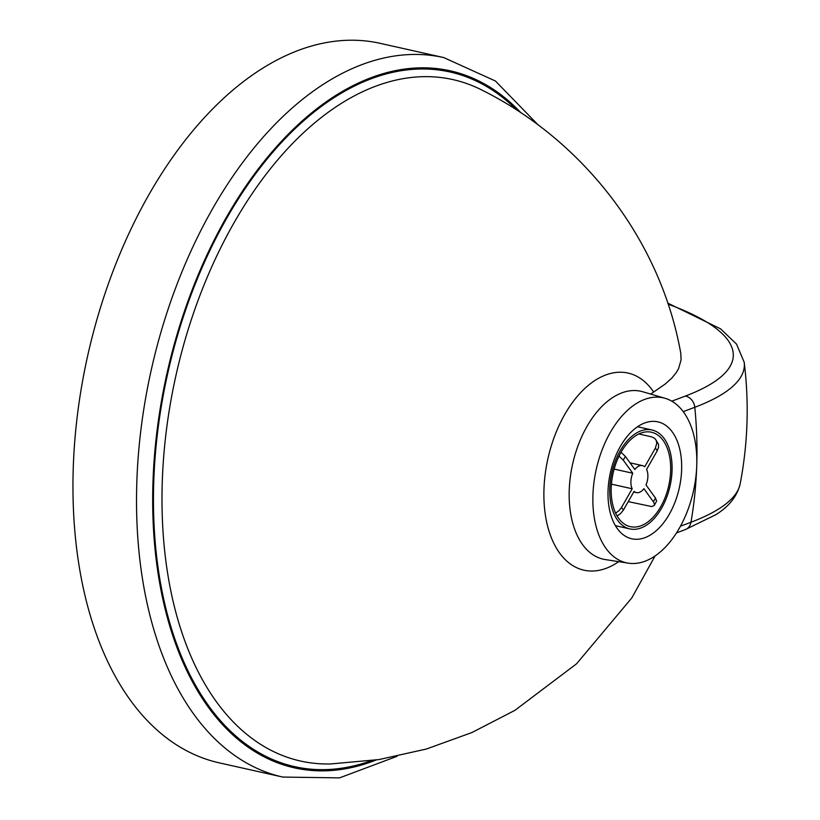 <?xml version="1.0" encoding="UTF-8"?>
<svg xmlns="http://www.w3.org/2000/svg" width="820" height="820" viewBox="0 0 820 820"><rect width="100%" height="100%" fill="white"/><g stroke="black" fill="none" stroke-linecap="round" stroke-linejoin="round"><path stroke-width="1.23" d="M646.755 422.3A59.901 35.291 -77.4 0 1 657.917 421.859A59.901 35.291 -77.4 0 1 680.887 478.89A59.901 35.291 -77.4 0 1 642.911 538.34A59.901 35.291 -77.4 0 1 631.759 538.781A59.901 35.291 -77.4 0 1 608.778 481.75A59.901 35.291 -77.4 0 1 646.755 422.3M650.691 394.082L665.092 384.119L671.734 378.174L676.151 372.772L678.581 368.61L681.092 359.867L680.805 353.461C660.91 240.711 583.953 140.773 481.586 89.903M668.187 304.22A332.1 82.031 -178.1 0 1 685.366 396.06A11.521 9.594 69.3 0 1 694.786 407.284A391.683 326.329 69.3 0 1 696.744 465.463A84.521 49.794 102.6 0 0 665.133 398.315A84.521 49.794 102.6 0 0 596.232 469.45A84.521 49.794 102.6 0 0 628.253 563.155A84.521 49.794 102.6 0 0 696.744 465.463A391.683 326.329 69.3 0 1 690.973 522.237A11.521 9.594 69.3 0 1 685.356 529.566L676.479 532.918M443.733 57.564L380.152 43.337A368.641 217.208 102.6 0 0 87.699 355.665A368.641 217.208 102.6 0 0 219.165 762.836L282.757 777.063A368.641 217.208 102.6 0 1 136.827 482.129A368.641 217.208 102.6 0 1 443.733 57.564L495.454 81.026L538.279 125.05M639.364 526.307A48.38 28.505 -77.4 0 1 630.354 526.665A48.38 28.505 -77.4 0 1 611.802 480.602A48.38 28.505 -77.4 0 1 642.47 432.581A48.38 28.505 -77.4 0 1 651.48 432.222A48.38 28.505 -77.4 0 1 670.043 478.285A48.38 28.505 -77.4 0 1 639.364 526.307M642.552 430.356A50.686 29.868 -77.4 0 1 651.982 429.977A50.686 29.868 -77.4 0 1 671.426 478.234A50.686 29.868 -77.4 0 1 639.293 528.531A50.686 29.868 -77.4 0 1 629.852 528.91A50.686 29.868 -77.4 0 1 610.408 480.653A50.686 29.868 -77.4 0 1 642.552 430.356M654.268 505.499L656.625 501.051L655.487 498.047A36.869 21.72 -77.4 0 1 653.366 501.768L654.442 503.91L654.278 505.479L651.716 506.565L628.233 501.614M638.831 433.975L651.572 436.834L654.503 438.198L656.164 440.289L656.789 443.21L655.354 448.161A36.869 21.72 -77.4 0 1 657.24 450.764L646.591 469.419A13.827 8.149 -77.4 0 1 646.016 484.958L655.487 498.047M657.24 450.764L658.521 447.392L658.521 444.327L655.395 439.069M619.028 456.104L623.292 460.153A36.869 21.72 -77.4 0 1 625.414 456.443L634.875 469.532A13.827 8.149 -77.4 0 1 642.409 465.606A13.827 8.149 -77.4 0 1 644.715 466.816L655.354 448.161M625.414 456.443L621.017 452.302M611.423 484.138L632.179 488.781A13.827 8.149 -77.4 0 1 632.763 473.253L614.139 469.081M632.763 473.253L623.292 460.153M617.091 515.985L620.545 513.587L623.425 510.05A36.869 21.72 -77.4 0 1 621.539 507.436L619.11 510.563L615.625 513.156M653.366 501.768L643.905 488.669A13.827 8.149 -77.4 0 1 636.371 492.594A13.827 8.149 -77.4 0 1 634.065 491.385L623.425 510.05M621.539 507.436L632.179 488.781M520.997 112.842A357.12 210.412 102.6 0 0 289.327 133.127A357.12 210.412 102.6 0 0 152.981 482.139A357.12 210.412 102.6 0 0 376.206 759.986M683.245 411.64L694.786 407.284A343.488 84.839 1.9 0 0 744.201 362.255C749.234 402.999 747.891 443.517 740.173 483.841A343.488 84.839 -178.1 0 1 690.973 522.237L680.446 526.214M685.366 396.06L671.795 401.175M665.133 398.315L642.736 391.755A86.028 50.686 102.6 0 0 572.596 464.171A86.028 50.686 102.6 0 0 605.201 559.547L628.253 563.155M653.448 391.745A100.993 59.511 102.6 0 0 574.256 400.139A100.993 59.511 102.6 0 0 548.108 528.018A100.993 59.511 102.6 0 0 618.71 561.659M481.545 89.882A349.135 205.707 102.6 0 0 175.992 375.273A349.135 205.707 102.6 0 0 330.562 763.943M516.856 110.116A355.911 209.705 102.6 0 0 167.69 373.561A355.911 209.705 102.6 0 0 371.296 760.683M397.034 756.306L339.531 777.883L282.757 777.063M667.828 303.133L720.565 328.84L736.514 344.082L744.201 362.255M740.173 483.841C737.098 496.346 728.918 506.657 715.645 514.796L685.356 529.566M330.778 763.943L379.045 759.556L426.349 749.039L471.91 732.547L514.95 710.325L576.573 663.78L631.83 597.893L655.108 555.909M651.982 429.977L637.55 426.748M629.852 528.91L615.41 525.681M630.037 462.839L642.409 465.606M633.716 492L636.371 492.594"/></g></svg>
